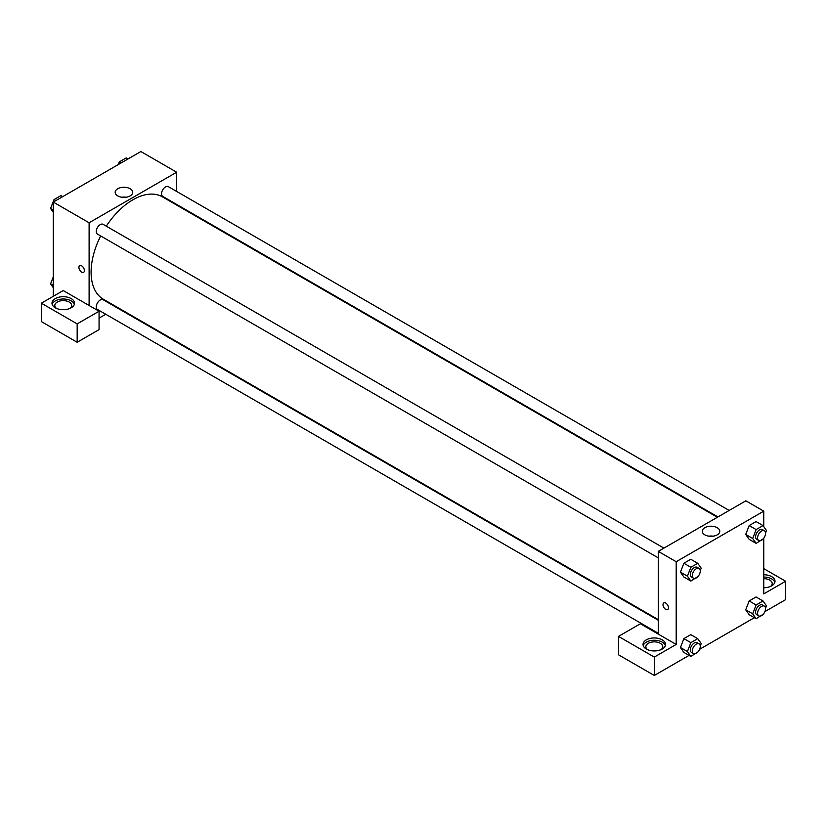 <?xml version="1.0" encoding="UTF-8"?>
<svg xmlns="http://www.w3.org/2000/svg" width="827" height="827" viewBox="0 0 827 827"><rect width="100%" height="100%" fill="white"/><g stroke="black" fill="none" stroke-linecap="round" stroke-linejoin="round"><path stroke-width="1.24" d="M53.29 296.304L53.29 202.088L140.859 151.537L176.678 172.212L176.678 191.45M176.678 204.455L176.678 205.075M130.139 188.742A8.766 5.055 180 0 1 132.702 192.319A8.766 5.055 180 0 1 123.936 197.384A8.766 5.055 180 0 1 115.18 192.319A8.766 5.055 180 0 1 120.587 187.646A8.766 5.055 180 0 1 130.139 188.742M89.109 305.494L63.245 290.556L41.35 303.199L77.169 323.884L99.064 311.241L89.109 305.494L89.109 222.773L53.29 202.088M89.109 222.773L176.678 172.212M126.066 197.229A8.766 5.055 0 0 0 121.817 197.229M79.712 265.663A3.866 2.233 -120 0 0 79.123 268.765A3.866 2.233 -120 0 0 81.656 272.176A3.866 2.233 60 0 1 79.123 268.765A3.866 2.233 60 0 1 79.712 265.663A3.866 2.233 60 0 1 83.589 267.896A3.866 2.233 60 0 1 83.589 272.372A3.866 2.233 60 0 1 81.646 272.176A3.866 2.233 -120 0 0 83.589 272.362M55.285 298.599A11.258 6.502 180 0 1 67.545 297.193A11.258 6.502 180 0 1 74.502 303.199A11.258 6.502 180 0 1 63.245 309.701A11.258 6.502 180 0 1 51.987 303.199A11.258 6.502 180 0 1 55.285 298.599M74.327 304.346A11.258 6.502 0 0 0 66.605 299.291A11.258 6.502 0 0 0 55.285 300.904A11.258 6.502 0 0 0 52.163 304.346M56.422 308.368A8.446 4.879 180 0 1 54.799 305.494A8.446 4.879 180 0 1 60.009 300.997A8.446 4.879 180 0 1 69.21 302.051A8.446 4.879 180 0 1 71.68 305.494A8.446 4.879 180 0 1 70.068 308.368M41.35 303.199L41.35 321.579L77.169 342.264L99.064 329.622L99.064 311.241M77.169 323.884L77.169 342.264M117.579 307.448L117.031 307.758M105.773 314.26L99.064 318.137M658.282 620.25L103.075 299.705A5.634 3.246 120 0 0 98.733 301.214A5.634 3.246 120 0 0 96.273 306.879A5.634 3.246 120 0 0 97.441 309.453L658.282 633.255M729.187 510.445L168.346 186.644A5.634 3.246 120 0 0 164.004 188.153A5.634 3.246 120 0 0 161.554 193.818A5.634 3.246 120 0 0 162.723 196.392L717.929 516.937M663.916 548.125L103.075 224.324A5.634 3.246 120 0 0 98.733 225.833A5.634 3.246 120 0 0 96.273 231.498A5.634 3.246 120 0 0 97.441 234.082L658.282 557.874M100.667 235.933A59.099 34.124 120 0 0 91.104 272.176A59.099 34.124 120 0 0 103.344 299.229L658.282 619.619M717.381 517.257L162.443 196.867A59.099 34.124 120 0 0 106.29 226.185M658.282 634.102L640.377 623.765L618.482 636.397L654.302 657.083L676.197 644.45L658.282 634.102L658.282 551.382L745.851 500.821L763.755 511.158L763.755 526.644M618.482 636.397L618.482 654.788L654.302 675.463L689.067 655.397M699.621 649.309L754.338 617.707M764.892 611.618L785.65 599.637L785.65 581.247L763.755 593.889L763.755 538.212M763.755 578.673A8.446 4.879 180 0 1 769.73 580.099A8.446 4.879 180 0 1 772.201 583.552A8.446 4.879 180 0 1 770.578 586.426M774.837 582.404A11.258 6.502 0 0 0 763.755 577.05M763.755 574.755A11.258 6.502 180 0 1 775.013 581.247A11.258 6.502 180 0 1 763.755 587.749M647.479 649.619A8.446 4.879 180 0 1 645.856 646.745A8.446 4.879 180 0 1 654.302 641.866A8.446 4.879 180 0 1 662.747 646.745A8.446 4.879 180 0 1 661.124 649.619M665.384 645.598A11.258 6.502 0 0 0 657.672 640.543A11.258 6.502 0 0 0 646.342 642.145A11.258 6.502 0 0 0 643.22 645.598M646.342 639.85A11.258 6.502 180 0 1 658.612 638.444A11.258 6.502 180 0 1 665.559 644.45A11.258 6.502 180 0 1 654.302 650.942A11.258 6.502 180 0 1 643.044 644.45A11.258 6.502 180 0 1 646.342 639.85M654.302 657.083L654.302 675.463M763.755 568.614L785.65 581.247M756.136 604.961L749.169 600.94L756.064 596.96L749.169 600.94L745.716 609.819L749.169 614.719L745.716 609.819L752.684 613.841L756.136 604.961L763.032 600.981L766.474 605.881L765.533 608.3M763.238 538.842L756.136 543.37L749.169 539.349L745.716 534.459L749.169 525.558L756.064 521.579L749.169 525.558L756.136 529.58L763.032 525.6L766.474 530.51L765.533 532.929M697.967 576.533L690.855 581.061L683.888 577.039L680.435 572.139M690.855 581.061L687.413 576.15L690.855 567.27L683.888 563.249L690.783 559.269L683.888 563.249L680.445 572.129L683.888 577.039M697.967 651.903L690.855 656.431L687.413 651.531L690.855 642.641L683.888 638.62L690.783 634.64L683.888 638.62L680.445 647.51L683.888 652.41L680.435 647.52M676.197 644.45L676.197 561.719L763.755 511.158M717.216 527.688A8.766 5.055 180 0 1 719.779 531.265A8.766 5.055 180 0 1 711.024 536.33A8.766 5.055 180 0 1 702.257 531.265A8.766 5.055 180 0 1 707.664 526.592A8.766 5.055 180 0 1 717.216 527.688M676.197 561.719L658.282 551.382M713.143 536.175A8.766 5.055 0 0 0 708.894 536.175M663.812 602.893A3.866 2.233 -120 0 0 663.223 605.984A3.866 2.233 -120 0 0 665.745 609.396A3.866 2.233 60 0 1 663.213 605.995A3.866 2.233 60 0 1 663.812 602.893A3.866 2.233 60 0 1 667.678 605.126A3.866 2.233 60 0 1 667.678 609.592A3.866 2.233 60 0 1 665.745 609.396A3.866 2.233 -120 0 0 667.678 609.592M690.855 567.27L697.75 563.29L701.203 568.19L700.262 570.62M699.104 568.449L697.12 567.301A5.634 3.246 120 0 0 692.778 568.811A5.634 3.246 120 0 0 690.328 574.476A5.634 3.246 120 0 0 691.486 577.05L693.481 578.197A5.634 3.246 120 0 0 699.104 574.951A5.634 3.246 120 0 0 699.104 568.449A5.634 3.246 120 0 0 694.773 569.958A5.634 3.246 120 0 0 692.313 575.623A5.634 3.246 120 0 0 693.481 578.197M687.413 576.15L680.445 572.129M697.75 563.29L690.783 559.269M756.136 543.37L752.684 538.47L756.136 529.58M764.386 530.758L762.391 529.611A5.634 3.246 120 0 0 758.059 531.12A5.634 3.246 120 0 0 755.599 536.785A5.634 3.246 120 0 0 756.767 539.359L758.752 540.507A5.634 3.246 120 0 0 764.386 537.261A5.634 3.246 120 0 0 764.386 530.758A5.634 3.246 120 0 0 760.044 532.268A5.634 3.246 120 0 0 757.594 537.932A5.634 3.246 120 0 0 758.752 540.507M749.169 539.349L745.716 534.449L752.684 538.47M763.032 525.6L756.064 521.579M690.855 642.641L697.75 638.661L701.203 643.571L700.262 645.99M699.104 643.819L697.12 642.672A5.634 3.246 120 0 0 692.778 644.181A5.634 3.246 120 0 0 690.328 649.846A5.634 3.246 120 0 0 691.486 652.42L693.481 653.568A5.634 3.246 120 0 0 699.104 650.322A5.634 3.246 120 0 0 699.104 643.819A5.634 3.246 120 0 0 694.773 645.329A5.634 3.246 120 0 0 692.313 650.994A5.634 3.246 120 0 0 693.481 653.568M690.855 656.431L683.888 652.41M687.413 651.531L680.445 647.51M697.75 638.661L690.783 634.64M763.238 614.223L756.136 618.741L752.684 613.841M764.386 606.139L762.391 604.982A5.634 3.246 120 0 0 758.059 606.491A5.634 3.246 120 0 0 755.599 612.156A5.634 3.246 120 0 0 756.767 614.74L758.752 615.888A5.634 3.246 120 0 0 764.386 612.631A5.634 3.246 120 0 0 764.386 606.139A5.634 3.246 120 0 0 760.044 607.638A5.634 3.246 120 0 0 757.594 613.303A5.634 3.246 120 0 0 758.752 615.888M756.136 618.741L749.169 614.719M763.032 600.981L756.064 596.96M53.29 212.343L50.571 208.476L54.024 199.596L60.919 195.617L62.707 196.65M53.29 210.048L50.571 208.476M55.812 200.63L54.024 199.596M118.261 164.573L119.295 161.906L126.19 157.926L127.978 158.96M121.093 162.94L119.295 161.906M53.29 287.713L50.571 283.857L53.29 276.859M53.29 285.418L50.571 283.857"/></g></svg>
